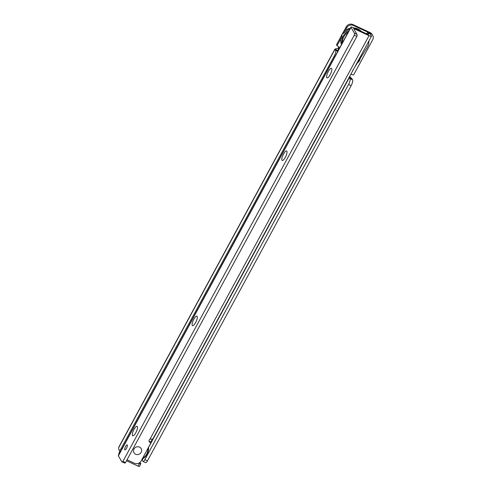 <?xml version="1.0" encoding="UTF-8"?>
<svg xmlns="http://www.w3.org/2000/svg" width="491" height="491" viewBox="0 0 491 491"><rect width="100%" height="100%" fill="white"/><g stroke="black" fill="none" stroke-linecap="round" stroke-linejoin="round"><path stroke-width="0.74" d="M138.72 463.203L139.413 463.529L138.008 466.106L126.512 460.748M139.996 462.375L140.782 463.725A1.995 0.387 -151.5 0 1 140.807 463.866A1.995 0.387 -151.5 0 1 139.413 463.529M139.383 466.303A1.995 0.387 -151.5 0 1 139.407 466.45A1.995 0.387 -151.5 0 1 138.008 466.106M334.936 56.582L334.138 56.207L121.099 448.571A2.995 0.89 -65 0 1 119.301 450.37A2.995 0.89 -65 0 1 119.166 450.241L118.705 449.449L118.748 447.528A3.492 0.675 28.5 0 1 118.705 447.27L334.917 49.057L338.09 48.321A1.995 1.866 149.8 0 0 338.532 46.645M334.138 56.207A4.99 1.479 -65 0 0 335.586 50.383L334.96 49.315A3.492 0.675 -151.5 0 1 334.899 49.125L337.55 50.481M337.9 51.119L337.544 50.499L338.624 49.235A1.995 1.866 149.8 0 0 338.078 46.344L337.2 45.933A0.497 0.466 -30.2 0 1 337.17 45.436L340.582 39.151M349.23 77.24L349.985 78.67A4.99 1.479 115 0 1 348.542 84.495L144.851 459.65A2.995 0.89 115 0 1 143.047 461.448A2.995 0.89 115 0 1 142.912 461.313L142.451 460.527L142.672 458.907M144.851 459.65L147.441 460.859A2.995 0.89 115 0 1 145.643 462.657L143.047 461.448M147.441 460.859L351.133 85.704A4.99 1.479 115 0 0 352.575 79.873L351.955 78.812A3.492 0.675 -151.5 0 0 351.666 78.462L349.322 77.553M360.087 58.656A5.235 4.898 -30.2 0 1 357.528 62.695M345.247 30.552L346.769 27.754A4.99 4.665 -30.2 0 1 353.422 25.464L370.693 33.517A4.99 4.665 -30.2 0 1 372.669 35.309A4.99 4.665 -30.2 0 1 372.675 39.839L353.729 74.73A0.497 0.466 -30.2 0 1 353.275 75L352.311 74.552A1.995 1.866 149.8 0 0 350.703 74.528M118.73 454.85A3.492 1.037 115 0 1 119.853 451.26L120.123 450.756M337.145 45.835L336.666 45.019A0.497 0.466 -30.2 0 1 336.636 44.521L341.245 36.027M342.945 32.897L346.235 26.839A4.99 4.665 -30.2 0 1 352.888 24.55L370.159 32.602A4.99 4.665 -30.2 0 1 372.135 34.395L372.669 35.309M337.747 50.849L338.624 49.235L338.09 48.321M349.653 76.461L351.666 78.462M330.173 74.7A5.235 1.553 115 0 1 327.577 77.817A5.235 1.553 115 0 1 328.307 71.496A5.235 1.553 115 0 1 331.781 68.789A5.235 1.553 115 0 1 330.173 74.7M285.332 157.304A5.235 1.553 115 0 1 282.73 160.422A5.235 1.553 115 0 1 283.467 154.106A5.235 1.553 115 0 1 286.94 151.394A5.235 1.553 115 0 1 285.332 157.304M195.645 322.513A5.235 1.553 115 0 1 193.043 325.631A5.235 1.553 115 0 1 193.779 319.316A5.235 1.553 115 0 1 197.253 316.609A5.235 1.553 115 0 1 195.645 322.513M135.854 432.657A5.235 1.553 115 0 1 133.251 435.775A5.235 1.553 115 0 1 133.988 429.453A5.235 1.553 115 0 1 137.462 426.747A5.235 1.553 115 0 1 135.854 432.657M135.633 454.243A4.143 3.873 -30.2 0 1 133.988 449.001A4.143 3.873 -30.2 0 1 139.505 447.098A4.143 3.873 -30.2 0 1 141.15 452.34A4.143 3.873 -30.2 0 1 135.633 454.243A4.143 3.873 149.8 0 0 141.15 452.34A4.143 3.873 149.8 0 0 139.505 447.098A4.143 3.873 149.8 0 0 133.988 449.001A4.143 3.873 149.8 0 0 135.633 454.243M127.329 445.036A2.743 0.816 115 0 1 126.66 448.001A2.743 0.816 115 0 1 124.886 449.891A2.743 0.816 115 0 1 124.763 449.774A2.743 0.816 115 0 1 125.426 446.81A2.743 0.816 115 0 1 127.206 444.92A2.743 0.816 115 0 1 127.329 445.036M370.159 34.051A1.995 0.589 -65 0 1 370.288 34.063A1.995 0.589 -65 0 1 370.38 34.149L367.79 32.94L368.508 34.72L353.397 27.674A3.492 0.675 28.5 0 0 350.948 27.073A3.492 0.675 28.5 0 0 350.997 27.33L354.373 33.124A3.989 1.185 -65 0 1 354.275 35.205L122.916 461.387L125.506 462.596L356.865 36.414L354.275 35.205M367.79 32.94A1.995 0.589 -65 0 0 367.698 32.854A1.995 0.589 -65 0 0 366.617 33.836M370.38 34.149L371.442 35.978A3.492 0.675 -151.5 0 1 371.491 36.236A3.492 0.675 -151.5 0 1 369.042 35.634L353.581 28.503L356.969 34.333L354.373 33.124M350.948 27.073L118.325 455.593A3.492 0.675 -151.5 0 0 118.374 455.851L121.75 461.638A3.989 1.185 -65 0 0 121.934 461.816A3.989 1.185 -65 0 0 122.916 461.387M121.934 461.816L124.524 463.025A3.989 1.185 -65 0 0 125.506 462.596M356.865 36.414A3.989 1.185 -65 0 0 356.969 34.333M149.086 441.268A1.995 1.866 149.8 0 0 149.54 441.569L150.295 441.998M127.04 459.779L134.473 463.246A4.99 4.665 -30.2 0 0 141.126 460.957L150.805 443.127L150.271 441.943M352.599 71.029L152.879 438.936A3.492 0.675 -151.5 0 1 152.861 438.96L149.951 439.224A1.995 1.866 149.8 0 0 150.074 442.483L150.805 442.857M150.24 441.894L150.774 442.808M352.906 70.121L352.421 71.017M369.066 40.704L368.477 44.577A3.093 2.891 149.8 0 1 368.14 45.565L366.752 48.13A3.093 2.891 149.8 0 1 366.642 48.314L354.729 67.107M121.928 448.958L121.099 448.571M337.753 51.395L335.586 50.383M334.96 49.315L118.748 447.528M348.542 84.495L351.133 85.704M349.985 78.67L352.575 79.873M148.515 447.522L349.365 77.603M150.565 442.44L152.37 439.107M337.17 45.436L336.636 44.521M353.422 25.464L352.888 24.55M370.693 33.517L370.159 32.602M346.769 27.754L346.235 26.839M350.347 28.19A11.974 11.201 149.8 0 0 341.988 34.462A11.974 11.201 149.8 0 0 341.533 44.423L341.975 34.407L350.371 28.14M348.088 32.345A11.275 10.544 149.8 0 0 343.798 36.813A11.275 10.544 149.8 0 0 342.485 42.674M341.84 43.852A11.974 11.201 -30.2 0 1 343.068 36.322A11.974 11.201 -30.2 0 1 348.868 30.915M353.864 27.889L361.253 31.338A11.974 11.201 149.8 0 0 353.937 27.926M118.374 455.851L350.997 27.33M369.042 35.634L149.951 439.224M149.54 441.569L150.074 442.483M142.458 458.514A11.275 10.544 149.8 0 0 146.668 454.095A11.275 10.544 149.8 0 0 147.987 448.32M142.046 459.269L147.159 454.212L148.497 447.381A11.974 11.201 -30.2 0 1 147.147 454.163A11.974 11.201 -30.2 0 1 142.083 459.195M140.807 463.866L139.407 466.45M120.786 451.063L119.301 450.37M337.17 45.89L336.636 44.976M370.288 34.063L367.698 32.854M371.491 36.236L352.82 70.624"/></g></svg>

